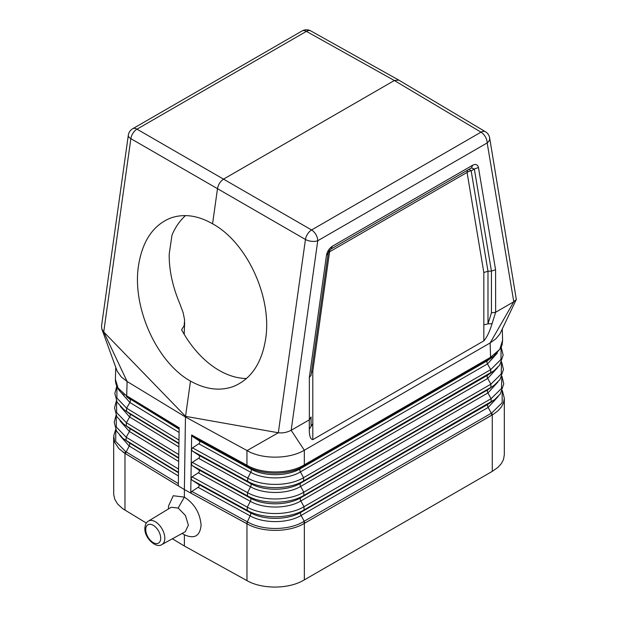 <?xml version="1.0" encoding="UTF-8"?>
<svg xmlns="http://www.w3.org/2000/svg" width="618" height="618" viewBox="0 0 618 618"><rect width="100%" height="100%" fill="white"/><g stroke="black" fill="none" stroke-linecap="round" stroke-linejoin="round"><path stroke-width="0.93" d="M172.383 538.78L184.373 546.011L246.968 580.626C261.484 589.008 286.798 589.232 302.024 581.129L304.357 579.869L304.35 523.384L493.759 414.014L498.139 410.653L501.414 406.914L503.5 402.89L504.319 398.17L504.319 454.863L503.477 459.607L501.275 463.701L497.807 467.486L492.276 471.372L492.276 414.925L302.797 524.265C288.397 532.113 264.203 532.438 249.193 524.983L246.543 523.577L250.151 515.86L198.1 487.339L191.85 491.403L190.769 493.017L190.985 478.456L192.067 476.887L198.316 472.824C199.73 471.743 199.745 470.669 198.363 469.595L192.237 465.593L191.201 463.948L192.283 462.372L198.532 458.309C199.946 457.227 199.962 456.154 198.579 455.08L192.453 451.078L191.418 449.51L191.201 463.948M190.985 478.548L192.013 480.116L198.146 484.118C199.521 485.184 199.506 486.258 198.1 487.339M198.749 443.794L192.499 447.857L191.418 449.51L191.634 434.956L192.669 436.563L198.803 440.564C200.178 441.631 200.162 442.712 198.749 443.794L250.784 472.299A2.935 1.653 118.7 0 0 250.831 469.07L198.803 440.564M249.193 524.983L184.373 489.564L185.462 416.98L127.115 381.484L103.731 331.966L185.547 416.347L185.462 416.98L250.236 452.291C265.871 459.506 290.468 458.571 304.326 450.228L291.163 430.306L309.355 419.8L311.078 416.972L311.07 426.242M191.201 464.033L190.985 478.456M178.525 471.356L178.308 485.825L125.377 453.627L129.185 446.018A2.935 1.738 121.3 0 0 129.232 442.797L126.118 440.441L178.509 472.314M115.69 429.425L113.743 435.806L114.678 442.318L118.911 448.668L125.377 453.627M123.005 452.137L184.373 489.564L184.373 497.119L173.249 495.736L168.49 506.119L168.467 508.923M178.957 442.241L179.174 427.764L126.69 395.829L127.115 381.484L121.236 376.91L117.096 371.001L101.854 329.07L103.731 331.966L130.862 138.664A8.814 5.168 -60.1 0 1 136.995 129.177L306.412 31.363A8.814 5.091 -120 0 0 302.063 30.962A8.814 8.814 0 0 1 310.769 30.9A8.814 5.098 119.2 0 0 306.412 31.363L394.346 80.518L398.788 80.101L485.462 131.758A8.814 5.083 120.8 0 0 481.005 132.159A8.814 5.091 60 0 1 487.177 142.928L513.782 301.777L495.651 312.244L492.075 323.685L487.988 323.871L483.832 324.859L483.832 340.881C486.876 337.405 489.618 331.673 492.075 323.685M178.957 442.318L178.525 471.264M120.657 392.021L129.857 402.48A2.935 1.738 121.3 0 0 129.904 399.251L126.79 396.903L126.242 395.559L127.208 397.15L179.158 428.768M126.242 395.559L118.069 388.073L115.396 379.29L115.751 367.386M113.681 437.111L113.689 494.415L114.778 499.313L117.574 503.948L122.511 508.56L146.335 523.075M192.499 447.857L247.71 478.108C262.596 486.675 289.077 486.474 303.569 477.683L300.41 471.928A2.935 1.7 60 0 1 300.363 468.699C287.517 476.493 264.033 476.671 250.831 469.07L247.88 466.814L247.424 465.524C262.619 474.261 289.062 474.06 303.863 465.091L304.326 464.829L304.326 450.228L490.136 342.951L513.782 301.777L516.316 299.452L489.641 137.868A8.814 5.894 170.5 0 1 487.177 142.928L317.76 240.734L291.163 430.306C286.876 432.461 282.596 433.28 278.324 432.762L185.547 416.347L190.491 381.105C156.686 362.256 131.912 307.177 138.517 265.555C142.434 241.097 153.063 225.284 170.406 218.123C183.646 213.426 197.706 215.319 212.569 223.801L217.513 188.552C218.324 184.403 220.371 181.244 223.654 179.066L394.346 80.518L481.005 132.159L311.588 229.973A8.814 5.091 60 0 1 317.76 240.734A8.814 4.125 8 0 1 305.446 239.467A8.814 5.006 -59.9 0 1 311.588 229.973L136.995 129.177A8.814 5.091 -120 0 0 132.646 128.776L302.063 30.962M311.078 375.196L328.15 253.627C328.305 252.059 329.27 250.506 331.055 248.969L471.457 167.918L474.346 169.046L478.456 167.493C477.66 164.527 475.729 163.77 472.67 165.222L471.457 167.918L331.055 248.977L332.275 246.281C329.216 248.366 327.285 251.348 326.489 255.226L328.166 253.45M504.319 398.17L502.31 390.476M478.456 167.493L495.582 269.78L495.651 312.244M148.413 521.09C146.211 522.349 145.029 524.79 144.867 528.413C144.373 538.1 156.284 548.83 161.939 544.52A13.526 7.81 60 0 0 164.821 538.278A13.526 7.81 60 0 0 158.865 524.605A13.526 7.81 60 0 0 148.413 521.09L171.194 507.278L178.146 508.035L184.373 497.119C194.446 503.662 200.023 512.994 201.105 525.115C200.023 536.045 194.446 539.267 184.373 534.771L182.125 533.427M304.774 523.137L304.218 521.229L303.778 521.492L304.35 523.384L302.797 524.265M178.146 508.035L185.431 515.451L188.374 525.145L185.284 531.696L161.939 544.52M309.294 429.216C309.247 435.814 310.414 439.282 312.801 439.63L312.801 423.608L309.294 429.216L309.294 419.838M483.832 340.881L312.801 439.63M247.424 465.524L246.953 465.261L246.945 450.661L278.324 432.762L305.446 239.467L130.862 138.664A8.814 4.125 -172 0 1 128.328 135.18L101.514 326.219L101.854 329.07M184.373 546.011L184.373 534.771M328.421 252.484A5.879 2.75 -172 0 1 329.564 251.82L467.069 172.43A5.879 3.932 170.5 0 1 471.179 170.877L487.988 271.24L491.434 271.07L491.434 312.847L487.988 323.871L487.988 271.24L483.832 272.53L483.832 324.859M190.491 381.105C205.616 389.487 219.9 391.294 233.341 386.52C250.947 379.259 261.715 363.399 265.64 338.942C272.252 297.312 246.961 242.426 212.569 223.801M495.582 269.78L491.434 271.07L474.346 169.046L471.179 170.877A5.879 2.395 60 0 0 468.29 169.741A5.879 3.391 60 0 0 467.084 172.02A5.879 3.391 60 0 0 467.069 172.43L483.832 272.53M495.582 312.275L491.434 312.847M311.078 416.972L311.078 426.011M491.858 415.126L491.302 413.218L491.75 412.963L492.283 414.887L493.759 414.014M492.276 471.372L304.357 579.869M311.511 372.237L312.801 371.279L312.801 423.608M516.331 299.421L499.9 333.967L495.906 338.772L490.136 342.951L490.561 357.304L499.738 349.402L502.604 340.317L502.272 329.147M185.516 215.582A89.888 60.124 -110.5 0 0 172.005 235.049L169.201 254.083C169 269.966 172.584 286.613 179.946 304.025L183.175 312.778L184.597 319.9L184.172 325.609L181.599 329.78A89.888 60.124 -110.5 0 0 246.536 378.533M311.063 375.42L309.355 377.297L309.355 419.8M192.067 476.887L247.293 507.146L250.36 501.337C263.816 509.085 287.749 508.9 300.842 500.959L304.002 506.714L304.048 509.943L301.012 512.245C287.834 520.248 263.739 520.426 250.197 512.631A2.935 1.653 118.7 0 1 250.151 515.86C263.716 523.67 287.857 523.485 301.066 515.474L488.15 407.463L491.302 413.218L304.218 521.229L301.066 515.474A2.935 1.7 60 0 1 301.012 512.245L488.104 404.234L491.14 401.932L491.086 398.703L304.002 506.714C289.294 515.636 262.395 515.845 247.293 507.146L247.246 510.368L192.013 480.116M501.808 376.478L501.507 388.398L491.086 398.703L487.934 392.948L300.842 500.959A2.935 1.7 60 0 1 300.796 497.729L303.832 495.427L303.786 492.198L300.626 486.443L487.718 378.425L490.87 384.187L303.786 492.198C289.185 501.051 262.495 501.26 247.501 492.623L250.576 486.822A2.935 1.653 118.7 0 0 250.622 483.593L198.579 455.08M497.614 367.571L487.718 378.425A2.935 1.7 60 0 1 487.664 375.203L300.58 483.214A2.935 1.7 60 0 0 300.626 486.443C287.648 494.315 263.909 494.5 250.576 486.822L198.532 458.309M192.453 451.078L247.663 481.329C262.573 489.912 289.108 489.711 303.616 480.912L494.106 370.661L487.664 375.203L490.7 372.893L490.653 369.672L303.569 477.683L303.616 480.912L300.58 483.214C287.625 491.078 263.932 491.256 250.622 483.593L247.663 481.329L247.71 478.108L250.784 472.299C264.01 479.908 287.54 479.73 300.41 471.928L487.494 363.909A2.935 1.7 60 0 1 487.447 360.688L493.805 356.207L490.483 358.378L491.016 357.042M198.316 472.824L250.36 501.337A2.935 1.653 118.7 0 0 250.414 498.116L247.455 495.852L247.501 492.623L192.283 462.372M501.484 362.086L501.221 373.936L490.87 384.187L490.916 387.409L303.832 495.427C289.209 504.296 262.472 504.497 247.455 495.852L192.237 465.593M246.968 580.626L246.968 523.871L247.532 521.916L191.85 491.403M246.543 523.577L190.769 493.017M191.634 434.956L246.953 465.261L247.439 466.575L192.669 436.563M501.932 376.215L503.778 383.894L500.24 394.029L494.593 399.661L304.048 509.943C289.317 518.881 262.38 519.081 247.246 510.368L250.197 512.631L198.146 484.118M303.824 466.15L304.326 464.829L490.561 357.304L490.059 358.625L303.392 466.397C288.845 475.25 262.812 475.443 247.88 466.814L247.439 466.575M497.907 382.017L487.934 392.948A2.935 1.7 60 0 1 487.88 389.719L300.796 497.729C287.725 505.663 263.832 505.841 250.414 498.116L198.363 469.595M116.192 415.435L116.354 427.053L126.172 437.212L178.556 469.085M120.093 420.974L129.409 431.503L126.172 437.212L126.118 440.441L123.407 438.61L129.232 442.797L178.502 472.77M115.805 429.665L115.697 441.391L125.516 451.472L124.967 453.434M122.534 437.93L116.547 431.117L114.23 422.256L116.068 415.165M119.799 435.427L129.185 446.018L178.455 475.991M125.516 451.472L178.339 483.6M120.386 406.52L129.633 416.995A2.935 1.738 121.3 0 0 129.68 413.766L126.566 411.418L178.942 443.284M123.036 408.946L129.68 413.766L178.934 443.739M179.158 429.216L127.208 397.15M116.887 386.513L116.902 398.069L126.613 408.189L126.566 411.418L123.894 409.61L117.134 402.218L114.848 393.481L116.779 386.258M178.996 440.055L126.613 408.189L129.857 402.48L179.104 432.445M178.672 461.476L129.409 431.503A2.935 1.738 121.3 0 0 129.456 428.282L178.718 458.255M122.789 423.438L129.456 428.282L126.342 425.926L178.726 457.799M116.516 401.036L116.64 412.6L126.389 422.704L129.633 416.995L178.888 446.961M178.772 454.57L126.389 422.704L126.342 425.926L123.654 424.11L116.841 416.663L114.539 407.872L116.393 400.781M124.975 510.19L124.975 453.442M487.88 389.719L494.346 385.161L487.88 389.719M490.059 358.625L487.447 360.688L300.363 468.699L303.392 466.397L303.863 465.091M326.489 255.226L309.355 377.297M472.67 165.222L332.275 246.281M160.703 538.255A10.591 6.118 60 0 1 153.218 542.581A10.591 6.118 60 0 1 145.724 529.611A10.591 6.118 60 0 1 153.218 525.285A10.591 6.118 60 0 1 160.703 538.255M303.778 521.492C289.17 530.623 262.534 530.823 247.532 521.916M494.593 399.661L488.104 404.234A2.935 1.7 60 0 0 488.15 407.463L498.201 396.47M501.105 347.555L500.966 359.413L490.653 369.672L487.494 363.909L497.343 353.063M491.75 412.963L502.164 402.743L502.195 390.723M312.801 371.279L329.564 251.82A5.879 3.391 60 0 1 330.213 249.618M115.396 379.29C115.396 385.462 118.324 390.746 124.187 395.149M398.718 80.062L310.769 30.9M132.646 128.776A8.814 8.814 0 0 0 128.328 135.18M501.607 361.824L503.469 369.502L499.954 379.568L494.346 385.161M501.221 347.301L503.16 355.111L499.676 365.114L494.106 370.661M502.604 340.317L502.156 344.543L501.059 347.664L493.805 356.207M489.641 137.868A8.814 8.814 0 0 0 485.462 131.758M184.658 322.403L184.179 334.307"/></g></svg>
